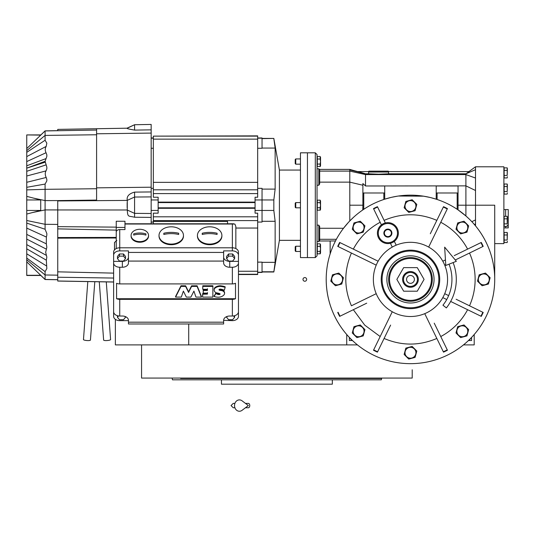 <?xml version="1.0" encoding="UTF-8"?>
<svg xmlns="http://www.w3.org/2000/svg" width="535" height="535" viewBox="0 0 535 535"><rect width="100%" height="100%" fill="white"/><g stroke="black" fill="none" stroke-linecap="round" stroke-linejoin="round"><path stroke-width="0.8" d="M474.197 334.515L474.197 344.894L463.484 344.894M503.883 209.566L508.25 209.566L508.25 227.903L503.883 227.903M505.628 209.566L505.628 216.314M505.628 226.392L505.628 227.903M357.454 344.894L115.366 344.894L115.366 319.348M346.733 334.515L346.733 344.894M304.823 281.243A1.832 1.832 0 0 0 306.655 279.41A1.832 1.832 0 0 0 304.823 277.578A1.832 1.832 0 0 0 302.991 279.41A1.832 1.832 0 0 0 304.823 281.243M188.708 323.983L188.708 344.894M412.211 369.772L412.211 378.071L141.561 378.071L141.561 344.894M221.443 379.817L221.443 384.183L332.329 384.183L332.329 379.817L334.221 379.817M335.358 379.817L379.389 379.817M380.091 379.817L381.301 379.817L381.656 378.506L180.629 378.506M381.656 378.071L381.656 378.506M188.052 378.506L208.63 378.506M172.116 378.071L172.471 379.817L381.301 379.817M373.142 379.817L365.719 379.817M326.872 379.817L319.448 379.817L326.872 379.817M234.323 379.817L226.9 379.817L234.323 379.817M188.052 379.817L180.629 379.817L188.052 379.817M315.857 384.183L237.914 384.183M471.576 337.913L471.576 340.534L468.453 340.534L468.961 340.527L471.582 337.404M351.97 340.527L349.348 340.534L349.348 337.404L351.97 340.527M453.098 262.578A45.836 45.836 0 0 1 446.364 307.913L442.947 305.197A41.469 41.469 0 0 0 449.039 264.176M444.652 247.137L445.789 265.46L456.348 261.294L444.652 247.137M245.465 403.39L248.347 403.39A2.18 1.424 90 0 1 249.771 405.57A2.18 1.424 90 0 1 248.347 407.757L245.465 407.757M242.054 410.332A5.678 4.875 -90 0 1 237.072 410.559A5.678 4.875 -90 0 1 234.531 405.57A5.678 4.875 -90 0 1 237.072 400.581A5.678 4.875 -90 0 1 242.054 400.809L248.347 405.57L242.054 410.332M388.952 229.241A4.019 4.019 0 0 1 391.754 232.05L391.774 232.103A4.019 4.019 0 0 1 390.744 235.935L390.704 235.975A4.019 4.019 0 0 1 386.872 236.998L386.818 236.985A4.019 4.019 0 0 1 384.01 234.183L383.996 234.123A4.019 4.019 0 0 1 385.026 230.297L385.066 230.257A4.019 4.019 0 0 1 388.898 229.227L391.754 232.05M388.564 173.801L378.599 174.203L368.628 173.801M368.976 173.795L365.519 173.795L349.79 169.929L349.79 171.106L365.519 174.584L465.905 174.584L465.905 185.859L365.519 185.979L365.519 173.801L358.082 171.588L368.702 171.588L368.575 173.795M318.793 225.141L318.793 241.606L319.669 240.737L319.669 226.506L318.793 225.141L317.048 225.141L317.048 239.727M445.963 211.606L440.76 222.279A64.668 64.668 0 0 1 467.597 249.116M440.76 222.279L435.864 232.317M433.504 237.159L433.23 237.714M319.669 226.506L319.669 240.737L318.793 241.606L317.048 241.606M317.048 185.264L317.048 170.678M319.669 170.852L319.669 169.669L318.793 168.792L318.793 185.257L317.048 185.257M317.048 168.792L318.793 168.792L319.669 169.669L319.669 183.9L318.793 185.257M326.216 279.41A84.249 84.249 0 0 0 470.038 338.989A84.249 84.249 0 0 0 378.225 201.575A84.249 84.249 0 0 0 410.465 363.666A84.249 84.249 0 0 0 475.508 225.864L475.508 205.199L465.905 205.199L465.905 185.859L475.508 190.5L475.508 191.349M458.047 205.199L465.905 205.199L465.911 215.973L458.047 209.88L458.047 185.979L436.219 185.979L436.219 192.981L458.047 192.981M362.884 192.981L362.884 209.88L363.753 209.292L363.753 192.981L362.884 192.981L362.884 183.552L362.884 192.981M362.884 185.237L349.79 182.141L349.79 205.199L362.884 205.199L362.77 209.961M391.011 197.435L384.712 199.194L384.712 192.981L363.753 192.981M349.79 205.199L349.79 220.962L353.655 217.197M473.368 223.362L475.067 225.329L475.073 224.098L475.508 224.566M465.911 215.973L469.014 218.828M457.178 209.292L458.047 209.88L457.178 209.292L457.178 192.981M436.219 192.981L436.219 199.194L437.095 199.481L437.095 192.981M436.219 199.194L430.996 197.703M429.933 197.442L423.76 196.218M423.506 196.178L398.448 196.024M397.431 196.178L391.694 197.281M383.836 199.481L384.712 199.194L383.836 199.481L383.836 192.981M319.669 228.264L343.517 228.264L348.338 222.5M341.845 230.525L342.099 230.177M384.712 192.981L384.712 185.979L365.519 185.979M365.372 185.826L362.884 183.552M319.669 171.106L349.79 171.106L349.79 182.141L319.669 182.141M475.515 193.938L475.508 205.199L494.714 205.199L494.714 279.41M475.073 224.098L475.073 225.335M475.508 219.905L471.83 221.677M424.743 313.664L443.508 352.144A79.889 79.889 0 0 0 447.434 350.231A79.889 79.889 0 0 1 443.508 352.144A79.889 79.889 0 0 0 447.434 350.231L434.233 323.167M442.044 349.128L436.834 338.461C419.253 345.938 401.678 345.938 384.097 338.461M374.968 347.215L380.171 336.542L364.736 325.14L353.334 309.705M364.796 259.569L376.219 265.139A37.109 37.109 0 0 1 378.131 261.214L339.651 242.442A79.889 79.889 0 0 0 337.732 246.367L376.219 265.139A37.109 37.109 0 0 0 376.219 293.688L351.421 305.779C343.938 288.204 343.938 270.623 351.421 253.042M342.661 243.913L353.334 249.116A64.668 64.668 0 0 1 380.171 222.279M385.294 222.821L377.422 206.684A79.889 79.889 0 0 0 373.497 208.596A79.889 79.889 0 0 1 377.422 206.684A79.889 79.889 0 0 0 373.497 208.596L381.368 224.733M384.097 220.366C401.678 212.917 419.253 212.917 436.834 220.366M428.669 247.076L447.434 208.596A79.889 79.889 0 0 0 443.508 206.684A79.889 79.889 0 0 1 447.434 208.596A79.889 79.889 0 0 0 443.508 206.684L430.307 233.748M480.183 247.839L469.509 253.042A64.668 64.668 0 0 1 469.509 305.779M478.27 314.908L467.597 309.705A64.668 64.668 0 0 1 440.76 336.542M317.048 248.855L317.308 253.222M317.308 200.832L317.308 209.566M317.308 157.183L317.048 161.55M315.302 152.816L317.048 154.561L317.048 255.837L315.302 257.582L307.444 257.582L307.444 152.816L307.444 257.582L300.456 257.582L300.456 152.816L315.302 152.816L315.302 257.582M475.508 205.199L475.508 166.786L468.934 171.588M475.508 166.786L503.883 166.786L503.883 243.619L494.714 243.619M330.142 253.985L330.142 240.964L335.498 240.964M319.669 239.546L318.793 239.727M436.834 338.461L431.939 328.423M429.578 323.581L429.311 323.026M392.269 311.751L373.497 350.231A79.889 79.889 0 0 0 377.422 352.144L390.624 325.079M380.171 336.542L385.066 326.51M387.427 321.662L387.701 321.114M339.651 316.379A79.889 79.889 0 0 1 337.732 312.46A79.889 79.889 0 0 0 339.651 316.379L366.716 303.178M351.421 305.779L361.453 300.891M366.301 298.523L366.849 298.256M353.334 249.116L363.365 254.011M368.214 256.379L368.769 256.646M389.212 243.505L388.611 243.565M382.104 241.853L381.549 241.459M380.365 225.817L379.883 226.352M379.235 239.025L379.629 239.566M378.131 261.214A37.109 37.109 0 0 1 392.269 247.076L390.416 243.278L392.269 247.076M395.291 225.703A10.479 10.479 0 0 0 380.479 225.703A10.479 10.479 0 0 0 380.479 240.523A10.479 10.479 0 0 0 395.291 240.523A10.479 10.479 0 0 0 395.291 225.703L394.763 225.215M394.201 224.76L393.613 224.346M387.48 222.647L386.765 222.7M395.271 240.543L395.693 240.101M396.642 227.368L396.234 226.786M394.335 241.365L396.188 245.164L394.335 241.365M442.799 261.214L445.448 259.923L442.799 261.214A37.109 37.109 0 0 1 444.712 265.139L445.735 264.638M455.272 259.99L483.199 246.367A79.889 79.889 0 0 0 481.286 242.442L454.222 255.643M469.509 253.042L459.478 257.937M444.712 265.139A37.109 37.109 0 0 1 444.712 293.688L448.644 295.608L444.712 293.688M450.657 301.446L481.286 316.379A79.889 79.889 0 0 0 483.199 312.46L456.134 299.259M467.597 309.705L457.565 304.81M452.717 302.449L452.169 302.181M442.799 297.614L446.732 299.526M475.508 178.035L465.905 174.584L465.905 173.801L388.223 173.795M351.455 169.869L358.082 171.722L349.796 169.408L349.79 169.929M472.311 176.884L469.115 175.741M475.508 169.709L465.905 173.801L469.182 171.588L388.497 171.588L388.617 173.795M467.597 172.738L468.132 172.357M384.23 305.652A37.109 37.109 0 0 0 436.7 305.652A37.109 37.109 0 0 0 436.7 253.175A37.109 37.109 0 0 0 384.23 253.175A37.109 37.109 0 0 0 384.23 305.652M385.347 222.948L383.969 223.396M382.599 224.071L381.428 224.861M320.271 253.744L317.308 253.898L317.308 243.813L320.144 243.813L320.244 246.548M320.271 210.095L317.308 210.242L317.308 200.164L320.144 200.164L320.244 202.899M320.271 166.438L317.308 166.586L317.308 156.508L320.144 156.508L320.244 159.243M479.173 274.776L485.499 273.084L487.82 275.398L490.134 277.718L488.435 284.045L482.109 285.743L477.474 281.109L479.173 274.776M457.692 222.921L464.019 221.222L468.653 225.857L466.955 232.19L460.628 233.882L458.308 231.568L455.994 229.248L457.692 222.921M405.831 201.441L412.164 199.742L416.798 204.377L415.1 210.71L408.767 212.402L404.139 207.767L405.831 201.441M353.976 222.921L360.302 221.222L364.937 225.857L363.238 232.19L356.912 233.882L352.277 229.248L353.976 222.921M332.496 274.776L338.822 273.084L341.143 275.398L343.457 277.718L341.758 284.045L335.432 285.743L330.797 281.109L332.496 274.776M353.976 326.638L360.302 324.939L364.937 329.573L363.238 335.906L356.912 337.598L352.277 332.964L353.976 326.638M405.831 348.118L412.164 346.419L416.798 351.054L415.1 357.387L408.767 359.079L404.139 354.444L405.831 348.118M457.692 326.638L464.019 324.939L468.653 329.573L466.955 335.906L460.628 337.598L458.308 335.284L455.994 332.964L457.692 326.638M320.345 246.882L320.432 247.297M317.308 251.376L320.144 251.376L320.518 248.855L320.144 246.334L317.308 246.334M320.539 253.042L320.539 248.855L320.539 253.042L320.144 253.898L320.144 251.376M320.345 203.226L320.432 203.648M317.308 207.72L320.144 207.72L320.518 205.199L320.144 202.678L317.308 202.678M320.539 209.392L320.539 205.199L320.539 209.392L320.144 210.242L320.144 207.72M320.345 159.57L320.432 159.992M317.308 164.064L320.144 164.064L320.518 161.55L320.144 159.029L317.308 159.029M320.539 165.736L320.539 161.55L320.539 165.736L320.144 166.586L320.144 164.064M507.193 242.542L507.374 241.285L507.193 242.542L504.144 242.542L504.144 240.028L507.193 240.028L507.193 232.464L504.144 232.464L504.144 240.028M507.193 226.392L507.374 225.135L507.193 226.392L504.144 226.392L504.144 223.871L507.193 223.871L507.193 216.314L504.144 216.314L504.144 223.871M507.193 177.941L507.374 176.677L507.193 177.941L504.144 177.941L504.144 175.42L507.193 175.42L507.193 167.856L504.144 167.856L504.144 175.42M507.193 194.091L507.374 192.827L507.193 194.091L504.144 194.091L504.144 191.57L507.193 191.57L507.193 184.007L504.144 184.007L504.144 191.57M487.652 275.558A5.444 5.444 0 0 0 479.955 275.558A5.444 5.444 0 0 0 479.955 283.262A5.444 5.444 0 0 0 487.652 283.262A5.444 5.444 0 0 0 487.652 275.558M466.172 223.704A5.444 5.444 0 0 0 458.475 223.704A5.444 5.444 0 0 0 458.475 231.408A5.444 5.444 0 0 0 466.172 231.408A5.444 5.444 0 0 0 466.172 223.704M414.317 202.223A5.444 5.444 0 0 0 406.613 202.223A5.444 5.444 0 0 0 406.613 209.927A5.444 5.444 0 0 0 414.317 209.927A5.444 5.444 0 0 0 414.317 202.223M362.456 223.704A5.444 5.444 0 0 0 354.758 223.704A5.444 5.444 0 0 0 354.758 231.408A5.444 5.444 0 0 0 362.456 231.408A5.444 5.444 0 0 0 362.456 223.704M340.976 275.558A5.444 5.444 0 0 0 333.278 275.558A5.444 5.444 0 0 0 333.278 283.262A5.444 5.444 0 0 0 340.976 283.262A5.444 5.444 0 0 0 340.976 275.558M362.456 327.42A5.444 5.444 0 0 0 354.758 327.42A5.444 5.444 0 0 0 354.758 335.124A5.444 5.444 0 0 0 362.456 335.124A5.444 5.444 0 0 0 362.456 327.42M414.317 348.9A5.444 5.444 0 0 0 406.613 348.9A5.444 5.444 0 0 0 406.613 356.604A5.444 5.444 0 0 0 414.317 356.604A5.444 5.444 0 0 0 414.317 348.9M466.172 327.42A5.444 5.444 0 0 0 458.475 327.42A5.444 5.444 0 0 0 458.475 335.124A5.444 5.444 0 0 0 466.172 335.124A5.444 5.444 0 0 0 466.172 327.42M381.094 239.907A9.603 9.603 0 0 0 394.676 239.907A9.603 9.603 0 0 0 394.676 226.325A9.603 9.603 0 0 0 381.094 226.325A9.603 9.603 0 0 0 381.094 239.907M368.24 171.588L368.996 171.153L388.203 171.153L388.958 171.588M320.539 248.855L320.539 244.662L320.539 248.855M320.539 205.199L320.539 201.013L320.539 205.199M320.539 161.55L320.539 157.357L320.539 161.55M507.374 233.721L507.193 240.028M504.144 234.985L507.193 234.985M507.374 217.571L507.193 223.871M504.144 218.835L507.193 218.835M507.374 169.113L507.193 175.42M504.144 170.377L507.193 170.377M507.374 185.27L507.193 191.57M504.144 186.528L507.193 186.528M430.528 259.348A28.375 28.375 0 0 0 390.403 259.348A28.375 28.375 0 0 0 390.403 299.473A28.375 28.375 0 0 0 430.528 299.473A28.375 28.375 0 0 0 430.528 259.348M393.787 296.096A23.593 23.593 0 0 1 393.787 262.732A23.593 23.593 0 0 1 427.144 262.732A23.593 23.593 0 0 1 427.144 296.096A23.593 23.593 0 0 1 393.787 296.096M390.704 235.975L386.872 236.998M386.818 236.985L384.01 234.183M383.996 234.123L385.026 230.297M385.066 230.257L388.898 229.227M391.774 232.103L390.744 235.935M300.456 251.477L295.755 251.477L295.755 246.234L300.456 246.234M300.456 207.821L295.755 207.821L295.755 202.584L300.456 202.584M300.456 164.165L295.755 164.165L295.755 158.928L300.456 158.928M425.9 263.976A21.828 21.828 0 0 0 388.637 279.41A21.828 21.828 0 0 0 418.818 299.58A21.828 21.828 0 0 0 410.465 257.582A21.828 21.828 0 0 0 388.637 279.41A21.828 21.828 0 0 0 410.465 301.238A21.828 21.828 0 0 0 432.293 279.41A21.828 21.828 0 0 0 410.465 257.582A21.828 21.828 0 0 0 388.637 279.41A21.828 21.828 0 0 0 410.465 301.238A21.828 21.828 0 0 0 432.293 279.41M295.755 251.477L295.22 250.935L295.22 246.769L295.755 246.234M295.755 207.821L295.22 207.286L295.22 203.119L295.755 202.584M295.755 164.165L295.22 163.63L295.22 159.463L295.755 158.928M385.414 230.645A3.491 3.491 0 0 1 390.356 230.645A3.491 3.491 0 0 1 390.356 235.581A3.491 3.491 0 0 1 385.414 235.581A3.491 3.491 0 0 1 385.414 230.645M417.273 291.2L424.074 279.41L417.273 267.627L403.657 267.627L396.856 279.41L403.657 291.2L417.273 291.2M402.608 279.41A7.858 7.858 0 0 0 410.465 287.268A7.858 7.858 0 0 0 418.323 279.41A7.858 7.858 0 0 0 410.465 271.553A7.858 7.858 0 0 0 402.608 279.41M403.484 279.41A6.982 6.982 0 0 0 410.465 286.399A6.982 6.982 0 0 0 417.447 279.41A6.982 6.982 0 0 0 410.465 272.429A6.982 6.982 0 0 0 403.484 279.41M414.398 279.41A3.926 3.926 0 0 1 410.465 283.343A3.926 3.926 0 0 1 406.54 279.41A3.926 3.926 0 0 1 410.465 275.485A3.926 3.926 0 0 1 414.398 279.41M257.676 262.13L262.043 262.13L262.043 272.429L257.676 272.429M262.043 138.411L273.833 138.411L279.41 170.056L279.41 240.342L273.833 271.994L275.137 262.344L262.043 262.344M275.137 262.344L275.137 221.296L273.833 210.442L262.043 210.442L262.043 188.347L257.676 188.347M90.428 340.039A3.491 0.716 -175.7 0 1 90.435 340.079A3.491 0.716 -175.7 0 1 87.004 340.548A3.491 0.716 -175.7 0 1 83.473 339.605A3.491 0.716 -175.7 0 1 83.467 339.558A3.491 0.716 -175.7 0 1 83.48 339.518M110.585 339.518A3.491 0.716 175.7 0 1 110.598 339.558A3.491 0.716 175.7 0 1 110.598 339.605A3.491 0.716 175.7 0 1 107.06 340.548A3.491 0.716 175.7 0 1 103.636 340.079A3.491 0.716 175.7 0 1 103.636 340.039M131.082 235.453A8.734 6.173 0 0 0 139.816 241.626A8.734 6.173 0 0 0 148.543 235.453L148.543 236.069A8.734 6.173 180 0 1 139.816 242.241A8.734 6.173 180 0 1 131.082 236.069L131.082 235.453A8.734 6.173 0 0 1 139.816 229.281A8.734 6.173 0 0 1 148.543 235.453M145.921 234.464L145.921 235.099A15.836 11.202 180 0 0 133.703 235.099L133.703 233.869A15.836 11.202 0 0 1 145.921 233.869L145.921 234.464M159.022 235.453A12.225 8.64 0 0 0 171.247 244.094A12.225 8.64 0 0 0 183.465 235.453L183.465 236.069A12.225 8.64 180 0 1 171.247 244.709A12.225 8.64 180 0 1 159.022 236.069L159.022 235.453A12.225 8.64 0 0 1 171.247 226.807A12.225 8.64 0 0 1 183.465 235.453M178.663 233.849L178.663 234.477A23.119 16.351 180 0 0 163.824 234.477L163.824 233.24A23.119 16.351 0 0 1 178.663 233.24L178.663 233.849M197.435 235.453A12.225 8.64 0 0 0 209.66 244.094A12.225 8.64 0 0 0 221.885 235.453L221.885 236.069A12.225 8.64 180 0 1 209.66 244.709A12.225 8.64 180 0 1 197.435 236.069L197.435 235.453A12.225 8.64 0 0 1 209.66 226.807A12.225 8.64 0 0 1 221.885 235.453M217.083 233.849L217.083 234.477A23.119 16.351 180 0 0 202.237 234.477L202.237 233.24A23.119 16.351 0 0 1 217.083 233.24L217.083 233.849M273.833 138.411L262.043 138.618M273.833 210.442L273.833 199.963L275.137 189.102L275.137 148.055L273.833 138.618M275.137 148.055L262.043 148.055M273.833 271.787L262.043 271.787M275.137 189.102L262.043 189.102M273.833 199.963L255.061 199.963L255.061 197.234L257.676 197.234L257.676 135.877L153.344 136.131L257.676 136.131M275.137 221.296L262.043 221.296M257.676 222.052L262.043 222.052L262.043 210.442L255.061 210.442L255.061 199.963M257.676 148.275L262.043 148.275L262.043 137.976L257.676 137.976M133.703 235.099L134.7 234.832M144.931 234.832L145.921 235.099M203.267 292.518L203.22 289.89L203.22 290.505L207.413 290.478L207.46 288.699M203.22 289.89L207.46 289.83M207.46 289.315L202.758 289.288L202.805 286.406L212.89 286.412L212.843 297.119L202.618 297.119L202.665 294.237L207.46 294.103L207.413 293.133L203.22 293.1L203.22 290.505M207.46 293.167L207.46 292.545M202.571 296.47L202.665 293.615L207.46 293.481M202.712 288.639L202.805 285.784L212.843 285.764L212.89 286.412M212.89 285.797L212.843 296.504M225.155 287.415L224.319 290.264A8.48 5.999 180 0 0 220.38 289.141A1.311 0.93 180 0 0 219.383 289.315A0.696 0.495 180 0 0 219.524 290.224A6.36 4.494 180 0 0 221.169 290.512A4.099 2.902 0 0 1 224.566 293.367A4.099 2.902 0 0 1 223.617 295.226A6.594 4.661 0 0 1 218.327 297.213A10.787 7.624 0 0 1 217.043 297.132A9.597 6.788 0 0 1 214.013 296.403L215.879 293.601A10.085 7.129 0 0 1 217.177 294.13A2.682 1.899 180 0 0 219.698 294.431A0.568 0.401 180 0 0 219.885 293.748A7.731 5.47 180 0 0 217.23 292.979A3.391 2.401 0 0 1 214.535 291.267A4.467 3.156 0 0 1 214.154 289.99A4.467 3.156 0 0 1 214.816 288.332A6.955 4.915 0 0 1 220.032 286.385A15.027 10.626 0 0 1 225.135 287.382L225.155 287.415M214.154 289.99L214.154 289.375A4.467 3.156 0 0 1 214.816 287.716A6.955 4.915 0 0 1 220.032 285.764A15.027 10.626 0 0 1 225.135 286.767L225.155 287.402L225.155 286.793M220.032 285.764L220.032 286.385M214.816 287.716L214.816 288.332M213.993 296.363L215.879 292.979A10.085 7.129 0 0 1 217.177 293.514A2.682 1.899 180 0 0 219.698 293.815L219.698 294.431M217.177 293.514L217.177 294.13M219.163 289.442A0.696 0.495 180 0 0 219.524 289.609L219.524 290.224M219.524 289.609A6.36 4.494 180 0 0 221.169 289.896L221.169 290.512M221.169 289.896A4.099 2.902 0 0 1 224.566 292.752L224.566 293.367M201.427 297.119L195.937 297.092L193.917 291.114L190.861 297.119L186.32 297.099L183.391 291.114L181.291 297.092L175.58 297.085L181.004 286.385L185.638 286.426L188.574 292.424L191.59 286.426L197.101 286.406L201.427 297.119M175.58 296.477L181.004 285.764L185.638 285.81L188.574 291.809L191.59 285.81L197.101 285.784L201.468 296.477M175.58 296.47L175.58 297.079L175.58 296.47M119.733 316.018A6.112 4.32 180 0 1 113.621 311.698L113.621 262.926A6.112 4.32 0 0 0 119.733 267.246L119.733 283.911A6.112 4.32 180 0 1 116.583 283.296L116.583 298.731A6.112 4.32 0 0 0 119.733 299.346L119.733 316.018L122.355 316.018A6.112 4.32 0 0 1 128.46 320.338L128.46 323.983L223.63 323.983L223.63 320.338A6.112 4.32 0 0 1 229.742 316.018L232.357 316.018A6.112 4.32 180 0 0 238.47 311.698L238.47 316.325A6.112 4.32 0 0 1 232.357 320.646L223.63 320.338M119.733 299.346L232.357 299.346A6.112 4.32 0 0 0 235.507 298.731L116.583 298.731M235.507 298.731L235.507 283.296A6.112 4.32 180 0 1 232.357 283.911L119.733 283.911M119.733 229.589A3.491 2.468 180 0 0 116.242 232.056L116.242 227.428L124.969 227.428L124.969 229.589L119.733 229.589L119.733 247.799A6.112 4.32 180 0 0 113.621 252.119L113.621 255.208A6.112 4.32 0 0 1 119.733 250.888L128.46 250.888L128.46 252.426L223.63 252.426L223.63 262.926A6.112 4.32 0 0 0 229.742 267.246L232.357 267.246A6.112 4.32 0 0 0 238.47 262.926L238.47 311.698M119.733 250.888L119.733 247.799L232.357 247.799L232.357 250.888A6.112 4.32 0 0 1 238.47 255.208L238.47 262.926M238.47 255.208L238.47 252.119A6.112 4.32 180 0 0 232.357 247.799L232.357 224.031L124.969 224.031M117.446 315.703L117.446 317.248L118.523 315.931M124.795 316.379L125.511 317.248L123.498 319.723L119.465 319.723L117.446 317.248M125.511 316.64L125.511 317.248M226.579 316.64L226.579 317.248L227.295 316.379M233.568 315.931L234.644 317.248L232.631 319.723L228.599 319.723L226.579 317.248M234.644 315.703L234.644 317.248M117.446 258.599L119.465 256.131L123.498 256.131L125.511 258.599L123.498 261.073L119.465 261.073L117.446 258.599L117.446 256.439L119.465 253.971L119.465 256.131M119.465 253.971L123.498 253.971L123.498 256.131M123.498 253.971L125.511 256.439L125.511 258.599M226.579 258.599L228.599 256.131L232.631 256.131L234.644 258.599L232.631 261.073L228.599 261.073L226.579 258.599L226.579 256.439L228.599 253.971L228.599 256.131M228.599 253.971L232.631 253.971L232.631 256.131M232.631 253.971L234.644 256.439L234.644 258.599M128.46 320.646L119.733 320.646A6.112 4.32 0 0 1 113.621 316.325L113.621 310.153M128.46 252.426L128.46 262.926A6.112 4.32 0 0 1 122.355 267.246L119.733 267.246M223.63 252.426L223.63 250.888L232.357 250.888M113.621 262.926L113.621 255.208M113.621 261.381L122.355 261.381A6.112 4.32 180 0 0 128.46 257.061M223.63 257.061A6.112 4.32 180 0 0 229.742 261.381L238.47 261.381M116.242 227.428L116.242 221.249L124.969 221.249L124.969 227.428M235.848 226.499L235.848 248.574L235.848 226.499L234.979 224.252A3.491 2.468 180 0 0 234.671 224.031L232.357 224.031M116.242 232.056L116.242 248.574L116.242 232.056M151.164 223.777L151.164 124.441L134.573 124.729L127.283 128.199L57.747 129.396L127.276 128.193M45.087 229.254L26.75 223.095L26.75 234.41L46.338 243.846L46.364 237.038L46.833 235.086L46.833 233.514L45.087 229.254L45.087 189.33L26.75 189.892L26.75 187.303L45.087 184.073L45.087 189.33L96.594 188.728M46.338 243.846L46.833 247.257L45.682 252.279L46.833 257.134L46.338 260.191L46.833 268.57L45.087 271.626L45.087 274.983L57.747 275.164M113.621 282.032L57.747 281.056L57.747 238.155L116.242 238.015M114.497 249.892L114.497 242.502L116.824 240.422M57.747 238.155L57.747 228.873L116.242 230.124M57.747 237.553L116.242 237.413M96.594 134.76L45.087 135.422L26.75 150.636L26.75 152.341L45.087 140.257L45.087 130.935L57.747 130.714L57.747 129.396L96.594 128.728L96.594 133.79L151.164 133.088M57.747 228.873L57.747 200.946L127.276 200.411L127.283 210.048C127.711 217.618 128.38 215.685 134.573 217.243L151.164 217.404M26.75 223.095L26.75 189.892M127.276 200.411L127.283 200.351C126.494 196.419 128.922 193.677 134.573 192.118L151.164 191.945M96.594 200.424L96.594 133.79M127.283 128.199C126.374 128.48 128.808 129.116 134.573 130.092L151.164 129.858M134.573 130.092L134.573 124.729L127.156 128.106M57.747 277.23L113.621 278.053M57.747 271.834L113.621 273.124M134.573 217.243L134.573 213.358L151.164 213.498M127.283 210.048L134.573 213.358L134.573 197.034L151.164 196.907M127.283 200.351L134.573 197.034L134.573 192.118M57.747 200.946L57.747 200.592L96.594 200.07M57.747 130.714L96.594 130.052M45.087 184.073L46.833 180.897L46.833 179.479M45.087 140.257L46.833 143.179L46.177 146.416C44.993 148.342 44.947 150.455 46.037 152.743L46.833 154.816L46.833 156.414L45.087 161.309L46.833 167.101L46.833 168.726L46.037 170.879C44.94 172.698 44.993 174.898 46.177 177.473L46.833 179.406M57.747 279.685L45.087 279.464L45.087 274.983L26.75 259.769L26.75 258.057L45.087 271.626M45.087 130.935L33.752 141.828L40.727 135.114L26.75 134.92L40.867 134.92L45.087 130.874L57.747 130.654M57.747 279.745L45.087 279.524L40.867 275.485L26.75 275.485L26.75 259.769M26.75 234.41L26.75 258.057M26.75 152.341L26.75 187.303M26.75 150.636L26.75 135.114M33.758 141.822L38.874 136.906M26.75 275.291L40.727 275.291L26.75 261.836M26.75 214.047L40.727 210.442L40.727 199.963L26.75 196.358M57.747 200.592L45.087 200.598L33.752 198.164M45.087 162.199L26.75 168.157L45.087 161.309M26.75 148.569L33.752 141.828M26.75 165.783L46.01 158.607M26.75 156.594L46.177 146.416M26.75 161.577L46.037 152.743M26.75 175.995L46.037 170.879M26.75 171.3L46.01 164.887M26.75 182.295L46.177 177.473M127.156 202.578L127.156 207.827M40.727 210.442L26.75 210.442M40.727 199.963L26.75 199.963M238.47 274.522L257.676 274.522L257.676 213.164L255.061 213.164L255.061 210.442M238.47 271.258L257.676 271.258M235.848 228.044L257.676 228.044M227.556 223.777L227.556 221.45L153.344 221.45L153.344 213.164L158.146 213.164L158.146 210.442L151.164 210.442M158.146 210.442L158.146 197.234L153.344 197.234L153.344 136.131M153.344 223.777L153.344 221.45M257.676 138.177L262.043 138.177M257.676 272.221L262.043 272.221M153.344 182.361L257.676 182.361M153.344 139.147L257.676 139.147M153.344 138.177L151.164 138.177M153.344 148.275L151.164 148.275M153.344 188.347L151.164 188.347M158.146 199.963L151.164 199.963M153.344 222.052L151.164 222.052M368.575 172.023L388.617 172.023M336.381 239.299L319.669 239.299M373.497 350.231A79.889 79.889 0 0 0 377.422 352.144M339.651 242.442A79.889 79.889 0 0 0 337.732 246.367M483.199 246.367A79.889 79.889 0 0 0 481.286 242.442M481.286 316.379A79.889 79.889 0 0 0 483.199 312.46M447.253 349.863A79.481 79.481 154 0 1 443.334 351.776M377.596 351.776A79.481 79.481 -154 0 1 373.677 349.863M340.013 316.205A79.481 79.481 -116 0 1 338.1 312.279M338.1 246.548A79.481 79.481 -64 0 1 340.013 242.623M373.677 208.958A79.481 79.481 -26 0 1 377.596 207.045M443.334 207.045A79.481 79.481 26 0 1 447.253 208.958M480.918 242.623A79.481 79.481 64 0 1 482.831 246.548M482.831 312.279A79.481 79.481 116 0 1 480.918 316.205M389.788 300.095A29.251 29.251 0 0 1 389.788 258.733A29.251 29.251 0 0 1 431.15 258.733A29.251 29.251 0 0 1 431.15 300.095A29.251 29.251 0 0 1 389.788 300.095M431.417 279.41A20.952 20.952 0 0 0 410.465 258.459A20.952 20.952 0 0 0 389.513 279.41A20.952 20.952 0 0 0 410.465 300.369A20.952 20.952 0 0 0 431.417 279.41M207.413 289.856L207.413 290.478M203.267 289.856L203.267 290.478M207.419 293.514L207.419 294.13M202.665 293.615L202.665 294.237M202.625 293.648L202.625 294.263M202.765 285.817L202.765 286.432M202.805 285.784L202.805 286.406M212.843 285.764L212.843 286.385M225.135 286.767L225.135 287.382M215.879 292.979L215.879 293.601M215.819 292.993L215.819 293.615M197.141 285.81L197.141 286.426M197.101 285.784L197.101 286.406M191.63 285.784L191.63 286.406M191.59 285.81L191.59 286.426M188.654 291.809L188.654 292.424M188.574 291.809L188.574 292.424M185.638 285.81L185.638 286.426M185.598 285.784L185.598 286.406M181.004 285.764L181.004 286.385M180.964 285.784L180.964 286.406M223.63 322.19L128.46 322.19M232.357 299.346L232.357 316.018M232.357 267.246L232.357 283.911M128.46 261.073L223.63 261.073M122.355 267.246L122.355 261.381M229.742 261.381L229.742 267.246M26.75 220.507L45.087 224.299L57.747 224.426M57.747 209.961L127.276 209.994M57.747 280.995L113.621 281.972M96.594 187.845L151.164 187.203M57.747 226.639L116.242 227.134M32.836 212.475L45.087 209.921L57.747 209.927M45.087 279.464L32.836 267.694M46.364 237.038L26.75 228.104M26.75 253.811L46.364 265.848M26.75 248.828L46.338 260.191M26.75 244.615L46.338 255.362M26.75 239.098L46.338 249.136M238.47 274.268L257.676 274.268M153.344 220.587L257.676 220.587M158.146 202.116L255.061 202.116M158.146 208.289L255.061 208.289M153.344 216.815L257.676 216.815M153.344 193.59L257.676 193.59M153.344 189.811L257.676 189.811M233.233 403.39L234.905 403.39L233.233 403.39L231.046 405.57L233.233 407.757L234.905 407.757L233.233 407.757M319.622 240.997L330.142 240.997M319.622 169.408L349.79 169.408M320.539 244.662L320.144 243.813M320.539 201.013L320.144 200.164M320.539 157.357L320.144 156.508M507.374 233.14L507.193 232.464M507.374 216.989L507.193 216.314M507.374 168.532L507.193 167.856M507.374 184.682L507.193 184.007M158.146 207.821L255.061 207.821M87.807 281.577L83.467 339.558M106.278 281.905L110.598 339.558M279.41 170.056L300.456 170.056M262.043 271.994L273.833 271.994M279.41 240.342L300.456 240.342M213.987 295.755L213.987 296.377M124.969 223.777L233.668 223.777M99.269 281.778L103.636 340.079M94.802 281.704L90.435 340.079M153.344 137.976L151.164 137.976M158.146 202.584L255.061 202.584"/></g></svg>
